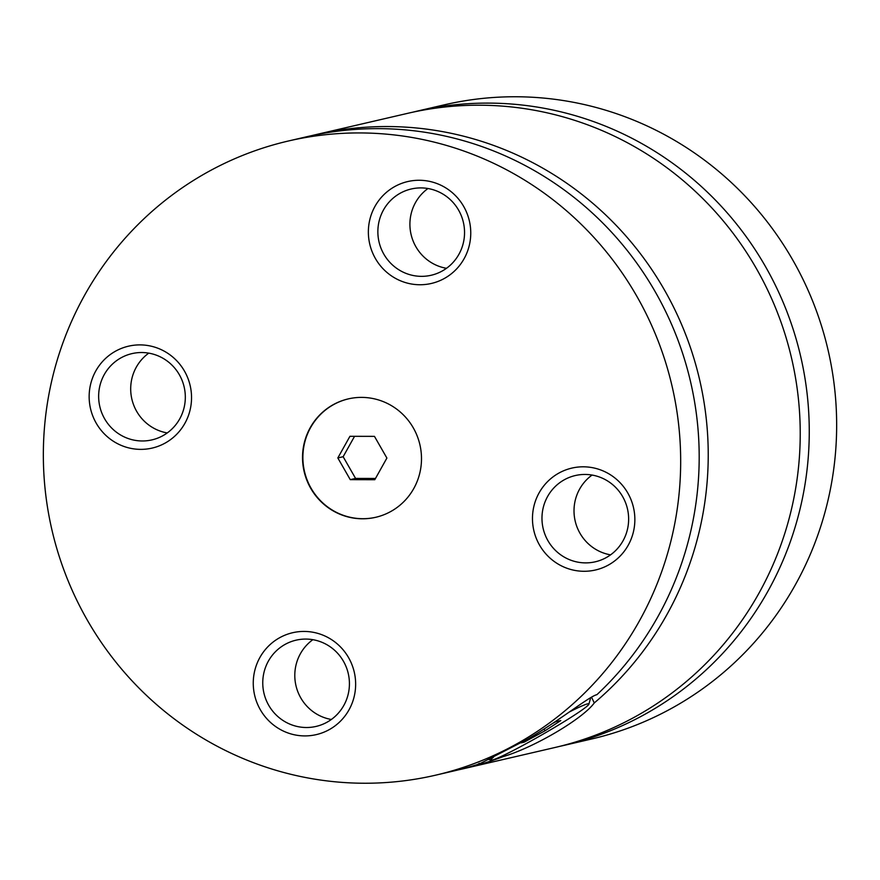 <?xml version="1.0" encoding="UTF-8"?>
<svg xmlns="http://www.w3.org/2000/svg" width="880" height="880" viewBox="0 0 880 880"><rect width="100%" height="100%" fill="white"/><g stroke="black" fill="none" stroke-linecap="round" stroke-linejoin="round"><path stroke-width="1.32" d="M559.625 746.383A325.523 318.285 -103.1 0 0 564.157 745.36A325.523 318.285 -103.1 0 0 765.325 266.288A325.523 318.285 -103.1 0 0 417.054 111.155A325.523 318.285 -103.1 0 0 412.544 112.244M458.59 769.813A325.523 318.285 -103.1 0 0 463.122 768.801L555.115 747.461A325.523 318.285 -103.1 0 0 791.626 358.446A325.523 318.285 -103.1 0 0 408.012 113.256L316.019 134.596A325.523 318.285 -103.1 0 0 311.509 135.674M435.556 775.192L454.08 770.891A325.523 318.285 -103.1 0 0 479.677 763.796L527.912 739.002C559.086 720.819 589.787 696.036 596.893 694.683A325.523 318.285 -103.1 0 0 661.749 303.721A325.523 318.285 -103.1 0 0 306.977 136.686L288.453 140.987A325.523 318.285 -103.1 0 0 87.285 620.07A325.523 318.285 -103.1 0 0 435.556 775.192A325.523 318.285 -103.1 0 0 636.735 296.109A325.523 318.285 -103.1 0 0 288.453 140.987M463.122 768.801A325.523 318.285 -103.1 0 0 503.36 756.547L502.843 755.7M479.413 763.334L478.28 763.994M591.536 697.158L594.264 702.944A325.523 318.285 -103.1 0 0 674.366 308.704A325.523 318.285 -103.1 0 0 316.019 134.596M413.292 427.856A60.764 59.411 -103.1 0 0 348.282 398.893A60.764 59.411 -103.1 0 0 310.728 488.323A60.764 59.411 -103.1 0 0 375.738 517.286A60.764 59.411 -103.1 0 0 413.292 427.856M348.458 398.86A60.764 59.411 -103.1 0 0 311.08 488.246A60.764 59.411 -103.1 0 0 375.914 517.242M590.326 697.862A60.764 3.74 -29.8 0 1 590.513 697.994A60.764 3.74 -29.8 0 1 590.524 698.258L588.907 704.154A56.419 3.476 150.2 0 0 569.316 712.008M493.592 757.064A56.419 3.476 150.2 0 0 491.172 760.122A56.419 3.476 150.2 0 0 551.452 729.278A56.419 3.476 150.2 0 0 588.907 704.154M594.264 702.944C582.813 718.784 534.248 747.417 503.36 756.547M184.481 371.107A52.305 51.139 -103.1 0 0 114.4 351.835A52.305 51.139 -103.1 0 0 96.206 423.148A52.305 51.139 -103.1 0 0 166.287 442.431A52.305 51.139 -103.1 0 0 184.481 371.107M104.621 418.781A44.275 43.285 -103.1 0 0 151.987 439.879A44.275 43.285 -103.1 0 0 179.344 374.715A44.275 43.285 -103.1 0 0 131.989 353.617A44.275 43.285 -103.1 0 0 104.621 418.781M148.753 353.144A44.275 43.285 -103.1 0 0 136.664 411.345A44.275 43.285 -103.1 0 0 167.255 432.927M463.705 206.481A52.305 51.139 -103.1 0 0 393.624 187.209A52.305 51.139 -103.1 0 0 375.419 258.533A52.305 51.139 -103.1 0 0 445.5 277.805A52.305 51.139 -103.1 0 0 463.705 206.481M383.834 254.155A44.275 43.285 -103.1 0 0 431.2 275.253A44.275 43.285 -103.1 0 0 458.568 210.089A44.275 43.285 -103.1 0 0 411.202 189.002A44.275 43.285 -103.1 0 0 383.834 254.155M427.966 188.518A44.275 43.285 -103.1 0 0 415.877 246.719A44.275 43.285 -103.1 0 0 446.479 268.301M348.59 657.657A52.305 51.139 -103.1 0 0 278.509 638.374A52.305 51.139 -103.1 0 0 260.315 709.698A52.305 51.139 -103.1 0 0 330.396 728.97A52.305 51.139 -103.1 0 0 348.59 657.657M268.73 705.32A44.275 43.285 -103.1 0 0 316.096 726.418A44.275 43.285 -103.1 0 0 343.453 661.265A44.275 43.285 -103.1 0 0 296.087 640.167A44.275 43.285 -103.1 0 0 268.73 705.32M312.862 639.683A44.275 43.285 -103.1 0 0 300.773 697.895A44.275 43.285 -103.1 0 0 331.364 719.477M627.803 493.031A52.305 51.139 -103.1 0 0 557.722 473.748A52.305 51.139 -103.1 0 0 539.528 545.072A52.305 51.139 -103.1 0 0 609.609 564.344A52.305 51.139 -103.1 0 0 627.803 493.031M547.943 540.694A44.275 43.285 -103.1 0 0 595.309 561.792A44.275 43.285 -103.1 0 0 622.666 496.639A44.275 43.285 -103.1 0 0 575.311 475.541A44.275 43.285 -103.1 0 0 547.943 540.694M592.075 475.057A44.275 43.285 -103.1 0 0 579.986 533.269A44.275 43.285 -103.1 0 0 610.577 554.851M564.157 745.36L591.547 739.013A325.523 318.285 -103.1 0 0 792.715 259.93A325.523 318.285 -103.1 0 0 444.444 104.808L417.054 111.155M544.06 729.036L545.05 730.763L560.813 720.555L555.687 721.743L552.64 723.415M523.754 741.411L524.183 742.159L545.05 730.763M521.268 742.83L524.183 742.159M374.792 479.71L386.892 458.062L374.462 436.359L349.932 436.304L337.832 457.952L350.262 479.655L374.792 479.71M354.552 436.315L343.145 456.72L355.575 478.423L375.485 478.467M355.575 478.423L350.262 479.655M343.145 456.72L337.832 457.952M491.172 760.122L488.444 759.385"/></g></svg>
